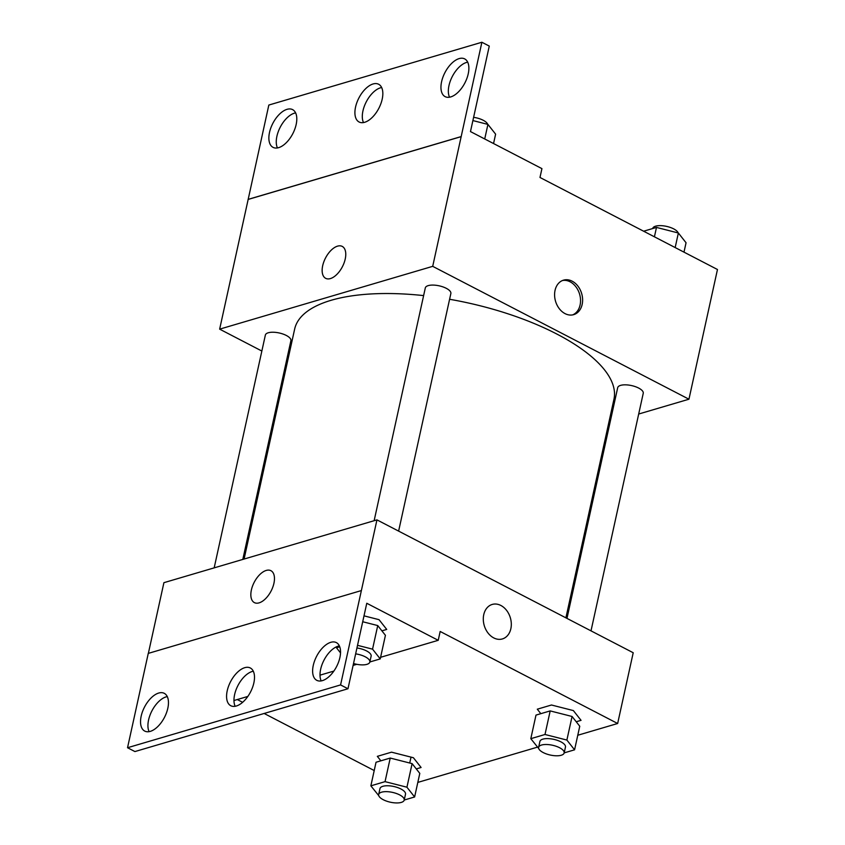 <?xml version="1.0" encoding="UTF-8"?>
<svg xmlns="http://www.w3.org/2000/svg" width="845" height="845" viewBox="0 0 845 845"><rect width="100%" height="100%" fill="white"/><g stroke="black" fill="none" stroke-linecap="round" stroke-linejoin="round"><path stroke-width="1.27" d="M261.844 351.034L219.647 329.149L432.703 266.344L481.882 42.25L489.276 46.084L470.475 131.577L541.93 168.63L539.987 177.471L717.468 269.502L688.95 399.21L638.683 414.029M555.049 290.374A17.977 13.615 -106.4 0 1 563.52 280.149A17.977 13.615 -106.4 0 1 581.666 293.553A17.977 13.615 -106.4 0 1 573.692 314.646A17.977 13.615 -106.4 0 1 559.274 308.657A17.977 13.615 -106.4 0 1 555.049 290.374M432.703 266.344L688.95 399.21M591.004 630.866L643.246 393.295A13.076 5.028 -167.6 0 0 638.662 388.066A13.076 5.028 -167.6 0 0 625.522 384.834A13.076 5.028 -167.6 0 0 617.695 387.675L566.974 618.403M398.618 531.104L450.86 293.532A13.076 5.028 -167.6 0 0 446.276 288.314A13.076 5.028 -167.6 0 0 433.136 285.082A13.076 5.028 -167.6 0 0 425.31 287.923L374.134 520.71M286.962 364.047L285.885 363.498M610.048 422.479L608.77 422.849M242.811 559.422L290.902 340.683A13.076 5.028 -167.6 0 0 286.328 335.465A13.076 5.028 -167.6 0 0 273.178 332.233A13.076 5.028 -167.6 0 0 265.362 335.074L214.176 567.861M565.896 617.843L613.945 399.284A163.465 62.783 -167.6 0 0 556.728 333.986A163.465 62.783 -167.6 0 0 449.593 299.278M423.62 295.602A163.465 62.783 -167.6 0 0 294.651 329.075L244.089 559.041M330.384 278.586A17.977 9.506 117.4 0 1 325.674 278.332A17.977 9.506 117.4 0 1 325.515 258A17.977 9.506 117.4 0 1 342.225 246.402A17.977 9.506 117.4 0 1 344.084 262.911A17.977 9.506 117.4 0 1 330.384 278.586M219.647 329.149L248.166 199.431L461.222 136.626M481.882 42.25L268.826 105.055L248.166 199.431M342.236 246.402A17.977 9.506 -62.6 0 0 325.526 258A17.977 9.506 -62.6 0 0 325.674 278.332M572.635 314.9A17.977 13.615 73.6 0 0 579.596 294.166A17.977 13.615 73.6 0 0 562.506 280.508M461.138 136.584L248.092 199.388M441.597 81.69A21.252 11.228 -62.6 0 0 445.135 96.636A21.252 11.228 -62.6 0 0 464.887 82.937A21.252 11.228 -62.6 0 0 464.697 58.907A21.252 11.228 -62.6 0 0 441.597 81.69M269.513 132.422A21.252 11.228 -62.6 0 0 273.051 147.357A21.252 11.228 -62.6 0 0 292.803 133.668A21.252 11.228 -62.6 0 0 292.613 109.628A21.252 11.228 -62.6 0 0 269.513 132.422M355.555 107.061A21.252 11.228 -62.6 0 0 359.093 121.997A21.252 11.228 -62.6 0 0 378.845 108.297A21.252 11.228 -62.6 0 0 378.655 84.268A21.252 11.228 -62.6 0 0 355.555 107.061M467.697 62.16A21.252 11.228 -62.6 0 0 448.991 85.525A21.252 11.228 -62.6 0 0 449.529 97.207M295.613 112.892A21.252 11.228 -62.6 0 0 276.906 136.256A21.252 11.228 -62.6 0 0 277.445 147.938M381.655 87.531A21.252 11.228 -62.6 0 0 362.949 110.896A21.252 11.228 -62.6 0 0 363.487 122.567M148.361 653.365L163.909 582.68L376.954 519.876L633.211 652.741L617.653 723.5L577.769 735.256M259.088 602.865A17.977 9.506 117.4 0 1 254.377 602.612A17.977 9.506 117.4 0 1 254.218 582.279A17.977 9.506 117.4 0 1 270.928 570.692A17.977 9.506 117.4 0 1 272.787 587.19A17.977 9.506 117.4 0 1 259.088 602.865M617.653 723.5L440.171 631.468L438.228 640.309L366.772 603.267L347.971 688.76L340.577 684.925L376.954 519.876M483.752 614.664A17.977 13.615 -106.4 0 1 492.223 604.439A17.977 13.615 -106.4 0 1 510.359 617.832A17.977 13.615 -106.4 0 1 502.395 638.936A17.977 13.615 -106.4 0 1 487.977 632.947A17.977 13.615 -106.4 0 1 483.752 614.664M416.279 768.918L421.095 767.492L413.406 757.733L391.531 752.166L377.335 756.349L380.863 760.817M576.227 721.757L581.054 720.341L573.364 710.582L551.479 705.005L537.293 709.198L540.821 713.666M374.219 770.545L264.136 713.465M242.621 702.311L237.287 699.544M537.473 747.138L417.821 782.407M409.719 763.024L411.019 757.12M347.971 688.76L134.925 751.564L127.532 747.73L148.266 653.396L361.322 590.581M502.384 638.936A17.977 13.615 73.6 0 0 510.359 617.832A17.977 13.615 73.6 0 0 492.223 604.439M270.928 570.692A17.977 9.506 -62.6 0 0 254.218 582.279A17.977 9.506 -62.6 0 0 254.377 602.612M127.532 747.73L340.577 684.925M227.22 690.766A21.252 11.228 -62.6 0 0 230.759 705.712A21.252 11.228 -62.6 0 0 250.511 692.013A21.252 11.228 -62.6 0 0 250.321 667.983A21.252 11.228 -62.6 0 0 227.22 690.766M167.817 708.279A21.252 11.228 -62.6 0 0 164.279 693.344A21.252 11.228 -62.6 0 0 144.527 707.043A21.252 11.228 -62.6 0 0 144.717 731.073A21.252 11.228 -62.6 0 0 167.817 708.279M339.891 657.558A21.252 11.228 -62.6 0 0 336.363 642.612A21.252 11.228 -62.6 0 0 316.611 656.311A21.252 11.228 -62.6 0 0 316.801 680.341A21.252 11.228 -62.6 0 0 339.891 657.558M233.97 700.526L247.838 696.438M320.001 675.166L333.87 671.078M353.104 665.406L356.822 664.307M380.588 657.304L438.228 640.309M381.898 630.845L386.725 629.43L379.035 619.67L364.005 615.847M253.32 671.236A21.252 11.228 -62.6 0 0 234.614 694.601A21.252 11.228 -62.6 0 0 235.153 706.283M167.278 696.607A21.252 11.228 -62.6 0 0 151.92 710.877A21.252 11.228 -62.6 0 0 149.111 731.643M339.363 645.876A21.252 11.228 -62.6 0 0 324.005 660.146A21.252 11.228 -62.6 0 0 321.184 680.922M538.698 748.48L530.808 738.678L545.004 734.485L566.879 740.062L574.568 749.821L564.175 752.884M564.164 752.948L565.463 747.054A13.076 5.028 -167.6 0 0 560.879 741.836A13.076 5.028 -167.6 0 0 547.74 738.604A13.076 5.028 -167.6 0 0 539.913 741.435L538.624 747.339A13.076 5.028 -167.6 0 0 550.317 755.05A13.076 5.028 -167.6 0 0 564.164 752.948A13.076 5.028 -167.6 0 0 559.591 747.73A13.076 5.028 -167.6 0 0 546.44 744.498A13.076 5.028 -167.6 0 0 538.624 747.339M530.808 738.678L535.994 715.092L550.19 710.909L572.065 716.476L579.754 726.235L574.568 749.821M545.004 734.485L550.19 710.909M566.879 740.062L572.065 716.476M378.74 795.631L370.86 785.829L385.045 781.646L406.931 787.213L414.62 796.972L404.227 800.035M404.206 800.099L405.505 794.205A13.076 5.028 -167.6 0 0 400.931 788.987A13.076 5.028 -167.6 0 0 387.781 785.755A13.076 5.028 -167.6 0 0 379.965 788.596L378.666 794.49A13.076 5.028 -167.6 0 0 390.358 802.201A13.076 5.028 -167.6 0 0 404.206 800.099A13.076 5.028 -167.6 0 0 399.632 794.881A13.076 5.028 -167.6 0 0 386.492 791.649A13.076 5.028 -167.6 0 0 378.666 794.49M370.86 785.829L376.036 762.243L390.232 758.06L412.117 763.626L419.796 773.386L414.62 796.972M385.045 781.646L390.232 758.06M406.931 787.213L412.117 763.626M340.524 652.9L336.479 647.766L339.743 646.795M357.519 645.327L372.55 649.15L380.239 658.91L369.846 661.973M353.527 663.505A13.076 5.028 -167.6 0 0 369.835 662.036L371.135 656.143A13.076 5.028 -167.6 0 0 366.55 650.925A13.076 5.028 -167.6 0 0 356.939 647.978M336.479 647.766L336.711 646.689M362.706 621.74L377.736 625.564L385.426 635.324L380.239 658.91M372.55 649.15L377.736 625.564M369.835 662.036A13.076 5.028 -167.6 0 0 365.262 656.818A13.076 5.028 -167.6 0 0 355.639 653.872M643.636 231.213L656.491 227.421L678.366 232.998L686.055 242.758L683.996 252.137M654.421 236.811L656.491 227.421M675.166 247.564L678.366 232.998M678.165 232.945A13.076 5.028 -167.6 0 0 673.666 228.868A13.076 5.028 -167.6 0 0 660.526 225.636A13.076 5.028 -167.6 0 0 652.699 228.477L652.689 228.551M472.894 120.571L487.924 124.405L495.614 134.154L493.554 143.544M484.724 138.96L487.924 124.405M487.723 124.352A13.076 5.028 -167.6 0 0 483.224 120.275A13.076 5.028 -167.6 0 0 473.612 117.328"/></g></svg>
